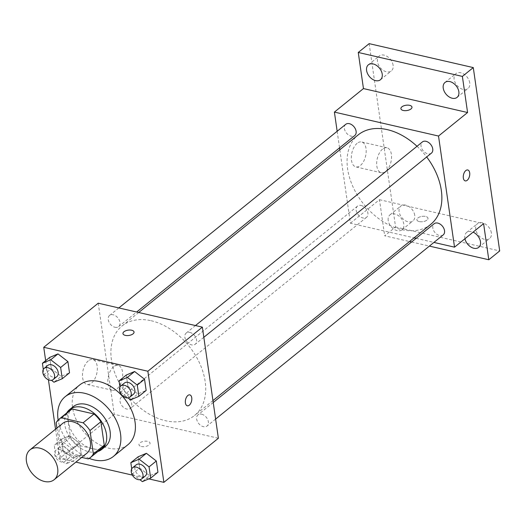 <?xml version="1.0" encoding="UTF-8"?>
<svg xmlns="http://www.w3.org/2000/svg" width="526" height="526" viewBox="0 0 526 526"><rect width="100%" height="100%" fill="white"/><g stroke="black" fill="none" stroke-linecap="round" stroke-linejoin="round"><path stroke-width="0.39" stroke-dasharray="2.63 1.97" d="M86.823 453.267A19.199 13.111 51 0 1 64.553 446.587A19.199 13.111 51 0 1 62.666 423.417M56.907 428.085L59.51 446.147A24.775 16.924 51 0 0 66.388 453.879L81.708 457.403M101.229 448.783A24.775 16.924 51 0 1 99.204 450.098L88.302 458.922M70.057 410.26A24.775 16.924 51 0 0 67.039 413.936L70.412 437.323A24.775 16.924 51 0 0 77.289 445.062L99.204 450.098M66.651 413.022A25.596 17.483 -129 0 0 72.055 440.518A25.596 17.483 -129 0 0 97.816 451.545M105.378 446.482A25.596 17.483 51 0 1 75.685 437.579A25.596 17.483 51 0 1 73.18 406.683M70.412 437.323L59.51 446.147M67.039 413.936L56.137 422.759M77.289 445.062L66.388 453.879M89.203 458.409A38.391 26.221 51 0 1 58.136 420.018M127.963 444.667A38.391 26.221 51 0 1 83.424 431.32A38.391 26.221 51 0 1 79.656 384.979M131.717 468.824L132.453 473.926L139.719 468.041L138.101 456.818L139.719 468.041L149.64 475.754L157.938 472.236L149.64 475.754L142.368 481.632M73.002 458.133L81.306 454.609L79.689 443.385L69.767 435.679L61.463 439.197L63.081 450.42L73.002 458.133L81.306 454.609L79.689 443.385L69.767 435.679L61.463 439.197L63.081 450.42L73.002 458.133L65.737 464.011L74.041 460.493L72.424 449.263L62.502 441.557L54.198 445.075L55.815 456.298L65.737 464.011M55.546 429.183L59.754 458.409L75.882 462.117M132.388 475.116L148.832 478.897M45.67 360.658L48.425 379.792M119.935 387.044L120.664 392.14L127.93 386.262L126.312 375.031L127.93 386.262L137.851 393.967L146.156 390.45L137.851 393.967L130.586 399.852M43.296 369.416L44.033 374.519L51.298 368.641L49.681 357.41L51.298 368.641L61.22 376.346L69.517 372.829L61.22 376.346L53.954 382.224M151.1 320.722A57.59 39.338 51 0 1 199.656 363.269A57.59 39.338 51 0 1 194.535 415.494A57.59 39.338 51 0 1 127.726 395.467A57.59 39.338 51 0 1 122.078 325.956A57.59 39.338 51 0 1 151.1 320.722M98.237 303.193L114.254 414.31L218.375 438.257M124.984 396.558A7.193 4.912 51 0 1 131.046 401.871A7.193 4.912 51 0 1 130.409 408.393A7.193 4.912 51 0 1 122.065 405.894A7.193 4.912 51 0 1 121.361 397.215A7.193 4.912 51 0 1 124.984 396.558M201.616 414.186A7.193 4.912 51 0 1 207.678 419.498A7.193 4.912 51 0 1 207.04 426.021A7.193 4.912 51 0 1 198.696 423.515A7.193 4.912 51 0 1 197.993 414.836A7.193 4.912 51 0 1 201.616 414.186M189.833 332.399A7.193 4.912 51 0 1 195.896 337.712A7.193 4.912 51 0 1 195.258 344.234A7.193 4.912 51 0 1 186.914 341.736A7.193 4.912 51 0 1 186.211 333.05A7.193 4.912 51 0 1 189.833 332.399M114.997 327.264A7.193 4.912 -129 0 0 118.62 326.613A7.193 4.912 -129 0 0 117.916 317.928A7.193 4.912 -129 0 0 109.572 315.429A7.193 4.912 -129 0 0 108.935 321.951A7.193 4.912 -129 0 0 114.997 327.264M114.254 414.31L59.754 458.409M88.296 360.869A12.795 7.042 103 0 0 82.483 374.236A12.795 7.042 103 0 0 87.027 384.453A12.795 7.042 103 0 0 96.764 373.559A12.795 7.042 103 0 0 92.767 359.508A12.795 7.042 103 0 0 88.296 360.869M141.336 446.495A5.602 2.689 -8.2 0 0 147.254 445.976A5.602 2.689 -8.2 0 0 150.055 443.122A5.602 2.689 -8.2 0 0 144.131 441.261A5.602 2.689 -8.2 0 0 138.976 444.72A5.602 2.689 -8.2 0 0 141.336 446.495M134.045 332.011L134.045 332.005A5.602 2.689 171.8 0 1 134.045 332.011A5.602 2.689 171.8 0 1 128.883 335.47A5.602 2.689 171.8 0 1 122.959 333.609A5.602 2.689 171.8 0 1 122.959 333.602L122.959 333.602M141.336 446.489A5.602 2.689 -8.2 0 0 147.254 445.976A5.602 2.689 -8.2 0 0 150.055 443.122A5.602 2.689 -8.2 0 0 144.131 441.261A5.602 2.689 -8.2 0 0 138.969 444.72A5.602 2.689 -8.2 0 0 141.336 446.489M113.662 366.701A12.795 7.042 103 0 0 107.85 380.068A12.795 7.042 103 0 0 112.393 390.285A12.795 7.042 103 0 0 122.124 379.391A12.795 7.042 103 0 0 118.126 365.34A12.795 7.042 103 0 0 113.662 366.701M187.309 405.789L187.315 405.789A5.602 3.084 -77 0 1 187.309 405.789A5.602 3.084 -77 0 1 185.323 401.325A5.602 3.084 -77 0 1 187.867 395.473A5.602 3.084 -77 0 1 189.82 394.881L189.827 394.881M417.019 146.281A57.59 39.338 51 0 1 426.678 156.972M430.689 224.398A57.59 39.338 51 0 1 363.887 204.371A57.59 39.338 51 0 1 358.239 134.86M345.727 124.333A7.193 4.912 -129 0 0 345.089 130.856A7.193 4.912 -129 0 0 351.151 136.168A7.193 4.912 -129 0 0 354.78 135.517M443.194 234.925A7.193 4.912 51 0 1 434.857 232.426A7.193 4.912 51 0 1 434.147 223.741M431.412 153.138A7.193 4.912 51 0 1 423.068 150.64A7.193 4.912 51 0 1 422.365 141.961M361.138 205.462A7.193 4.912 51 0 1 367.201 210.781A7.193 4.912 51 0 1 366.563 217.304A7.193 4.912 51 0 1 358.219 214.799A7.193 4.912 51 0 1 357.516 206.12A7.193 4.912 51 0 1 361.138 205.462M337.159 131.27L339.546 147.845M339.822 149.765L350.408 223.215L414.061 237.857M416.125 238.331L433.93 242.427M369.153 43.645L395.578 226.995L384.677 235.812L409.524 241.526M350.408 223.215L379.476 199.696L384.677 235.812M357.147 143.315A12.795 7.042 103 0 0 351.342 156.682A12.795 7.042 103 0 0 355.885 166.9A12.795 7.042 103 0 0 365.616 156.005A12.795 7.042 103 0 0 361.618 141.954A12.795 7.042 103 0 0 357.147 143.315M379.476 199.696L483.598 223.642M419.275 221.591A5.602 2.689 -8.2 0 0 425.192 221.078A5.602 2.689 -8.2 0 0 427.993 218.224A5.602 2.689 -8.2 0 0 422.069 216.357A5.602 2.689 -8.2 0 0 416.908 219.815A5.602 2.689 -8.2 0 0 419.275 221.591A5.602 2.689 -8.2 0 0 425.186 221.071A5.602 2.689 -8.2 0 0 427.993 218.218A5.602 2.689 -8.2 0 0 422.069 216.357A5.602 2.689 -8.2 0 0 416.908 219.815A5.602 2.689 -8.2 0 0 419.275 221.591M411.983 107.107L411.983 107.107A5.602 2.689 171.8 0 1 406.822 110.565A5.602 2.689 171.8 0 1 400.897 108.704L400.897 108.698M382.514 149.147A12.795 7.042 103 0 0 376.701 162.514A12.795 7.042 103 0 0 381.245 172.732A12.795 7.042 103 0 0 390.982 161.837A12.795 7.042 103 0 0 386.985 147.786A12.795 7.042 103 0 0 382.514 149.147M465.247 180.891L465.254 180.891A5.602 3.084 -77 0 1 465.247 180.891A5.602 3.084 -77 0 1 463.261 176.42A5.602 3.084 -77 0 1 465.799 170.569A5.602 3.084 -77 0 1 467.759 169.977L467.765 169.977M464.951 238.732A9.599 6.555 51 0 1 464.846 238.133A9.599 6.555 51 0 1 466.615 232.466A9.599 6.555 51 0 1 473.091 232.144M388.208 220.506A9.599 6.555 51 0 1 389.983 214.845A9.599 6.555 51 0 1 401.114 218.178A9.599 6.555 51 0 1 402.055 229.763A9.599 6.555 51 0 1 393.882 229.145A9.599 6.555 51 0 1 388.208 220.506M411.588 241.999L429.394 246.096M395.578 226.995L499.7 250.935M414.731 215.279A9.599 6.555 -129 0 0 409.057 206.639A9.599 6.555 -129 0 0 400.884 206.021A9.599 6.555 -129 0 0 399.109 211.689A9.599 6.555 -129 0 0 404.777 220.328A9.599 6.555 -129 0 0 412.956 220.946A9.599 6.555 -129 0 0 414.731 215.279M393.113 65.27A9.599 6.555 -129 0 0 387.438 56.63A9.599 6.555 -129 0 0 379.266 56.012A9.599 6.555 -129 0 0 377.49 61.68A9.599 6.555 -129 0 0 383.165 70.32A9.599 6.555 -129 0 0 391.337 70.938A9.599 6.555 -129 0 0 393.113 65.27M469.744 82.891A9.599 6.555 -129 0 0 464.077 74.251A9.599 6.555 -129 0 0 455.897 73.633A9.599 6.555 -129 0 0 454.129 79.301A9.599 6.555 -129 0 0 459.796 87.941A9.599 6.555 -129 0 0 467.976 88.559A9.599 6.555 -129 0 0 469.744 82.891M491.363 232.906A9.599 6.555 -129 0 0 485.695 224.267A9.599 6.555 -129 0 0 477.516 223.649A9.599 6.555 -129 0 0 475.747 229.31A9.599 6.555 -129 0 0 481.415 237.949A9.599 6.555 -129 0 0 489.594 238.567A9.599 6.555 -129 0 0 491.363 232.906M44.033 374.519L51.449 380.285M56.861 376.59A7.193 4.912 51 0 1 48.517 374.091A7.193 4.912 51 0 1 47.807 365.406M51.298 368.641L61.22 376.346M63.219 446.541A7.193 4.912 51 0 1 69.281 451.854A7.193 4.912 51 0 1 68.643 458.376A7.193 4.912 51 0 1 60.299 455.871A7.193 4.912 51 0 1 59.596 447.192A7.193 4.912 51 0 1 63.219 446.541M81.306 454.609L74.041 460.493M79.689 443.385L72.424 449.263M69.767 435.679L62.502 441.557M61.463 439.197L54.198 445.075M63.081 450.42L55.815 456.298M59.583 449.48A7.193 4.912 51 0 1 65.651 454.793A7.193 4.912 51 0 1 65.007 461.315A7.193 4.912 51 0 1 56.663 458.81A7.193 4.912 51 0 1 55.96 450.131A7.193 4.912 51 0 1 59.583 449.48M120.664 392.14L128.088 397.906M133.492 394.211A7.193 4.912 51 0 1 125.149 391.712A7.193 4.912 51 0 1 124.445 383.033M127.93 386.262L137.851 393.967M132.453 473.926L139.87 479.692M145.275 475.997A7.193 4.912 51 0 1 136.938 473.499A7.193 4.912 51 0 1 136.227 464.813M139.719 468.041L149.64 475.754M118.126 365.34L92.767 359.508M112.393 390.285L87.027 384.453M138.713 312.497L122.078 325.956M212.951 400.595L194.535 415.494M118.62 326.613L136.648 312.023M109.572 315.429L118.843 307.927M213.227 402.508L197.993 414.836M215.614 419.084L207.04 426.021M195.475 325.555L186.211 333.05M203.825 337.298L195.258 344.234M357.516 206.12L121.361 397.215M366.563 217.304L130.409 408.393M386.985 147.786L361.618 141.954M381.245 172.732L355.885 166.9M478.693 247.391L489.594 238.567M466.615 232.466L477.516 223.649M457.074 97.376L467.976 88.559M445.003 82.457L455.897 73.633M380.443 79.755L391.337 70.938M368.364 64.829L379.266 56.012M402.055 229.763L412.956 220.946M389.983 214.845L400.884 206.021M59.596 447.192L55.96 450.131M68.643 458.376L65.007 461.315"/><path stroke-width="0.79" d="M39.647 448.132A19.199 13.111 51 0 1 55.828 462.315A19.199 13.111 51 0 1 54.119 479.725A19.199 13.111 51 0 1 31.856 473.052A19.199 13.111 51 0 1 29.969 449.881A19.199 13.111 51 0 1 39.647 448.132M29.969 449.881L62.666 423.417A19.199 13.111 51 0 1 72.345 421.674A19.199 13.111 51 0 1 88.526 435.857A19.199 13.111 51 0 1 86.823 453.267L54.119 479.725M94.003 413.988A24.775 16.924 51 0 1 100.88 421.72L104.247 445.108L93.352 453.925L89.979 430.538A24.775 16.924 51 0 0 83.101 422.805L94.003 413.988L72.082 408.945A24.775 16.924 51 0 0 70.057 410.26L59.162 419.084A24.775 16.924 51 0 0 56.137 422.759L56.907 428.085M81.708 457.403L88.302 458.922A24.775 16.924 51 0 0 90.327 457.6A24.775 16.924 51 0 0 93.352 453.925M83.101 422.805L61.187 417.762A24.775 16.924 51 0 0 59.162 419.084M100.88 421.72L89.979 430.538M72.082 408.945L61.187 417.762M104.247 445.108A24.775 16.924 51 0 1 101.229 448.783L90.327 457.6M97.816 451.545A25.596 17.483 -129 0 0 101.742 449.421A25.596 17.483 -129 0 0 106.469 434.312A25.596 17.483 -129 0 0 91.353 411.273A25.596 17.483 -129 0 0 69.544 409.623A25.596 17.483 -129 0 0 66.651 413.022M69.544 409.623L73.18 406.683A25.596 17.483 51 0 1 86.073 404.356A25.596 17.483 51 0 1 110.105 431.373A25.596 17.483 51 0 1 105.378 446.482L101.742 449.421M58.136 420.018A38.391 26.221 51 0 1 65.125 396.735A38.391 26.221 51 0 1 84.476 393.244A38.391 26.221 51 0 1 116.844 421.609A38.391 26.221 51 0 1 113.425 456.43A38.391 26.221 51 0 1 89.203 458.409M65.125 396.735L79.656 384.979A38.391 26.221 51 0 1 99.006 381.488A38.391 26.221 51 0 1 131.375 409.853A38.391 26.221 51 0 1 127.963 444.667L113.425 456.43M139.87 479.692L142.368 481.632L150.673 478.114L157.938 472.236L156.321 461.006L146.399 453.3L138.101 456.818L130.836 462.696L131.717 468.824M75.882 462.117L132.388 475.116M148.832 478.897L163.875 482.355L147.865 371.238L43.743 347.292L45.67 360.658M48.425 379.792L55.546 429.183M128.088 397.906L130.586 399.852L138.89 396.328L146.156 390.45L144.538 379.226L134.617 371.514L126.312 375.031L119.047 380.916L119.935 387.044M51.449 380.285L53.954 382.224L62.252 378.707L69.517 372.829L67.9 361.599L57.985 353.893L49.681 357.41L42.415 363.288L43.296 369.416M163.875 482.355L218.375 438.257L202.365 327.139L147.865 371.238M187.867 395.473A5.602 3.084 -77 0 1 189.827 394.881A5.602 3.084 -77 0 1 191.576 401.029A5.602 3.084 -77 0 1 187.315 405.789A5.602 3.084 -77 0 1 185.33 401.325A5.602 3.084 -77 0 1 187.867 395.473M202.365 327.139L98.237 303.193L43.743 347.292M122.959 333.602A5.602 2.689 171.8 0 1 125.767 330.755A5.602 2.689 171.8 0 1 131.684 330.236A5.602 2.689 171.8 0 1 134.045 332.005A5.602 2.689 171.8 0 1 128.883 335.463A5.602 2.689 171.8 0 1 122.959 333.602A5.602 2.689 171.8 0 1 125.767 330.749A5.602 2.689 171.8 0 1 131.684 330.229A5.602 2.689 171.8 0 1 134.045 332.005M189.82 394.881A5.602 3.084 -77 0 1 191.569 401.022A5.602 3.084 -77 0 1 187.315 405.789M138.713 312.497L358.239 134.86A57.59 39.338 51 0 1 387.254 129.626A57.59 39.338 51 0 1 417.019 146.281M426.678 156.972A57.59 39.338 51 0 1 430.689 224.398L212.951 400.595M136.648 312.023L354.78 135.517A7.193 4.912 -129 0 0 354.07 126.838A7.193 4.912 -129 0 0 345.727 124.333L118.843 307.927M213.227 402.508L434.147 223.741A7.193 4.912 51 0 1 437.77 223.09A7.193 4.912 51 0 1 443.839 228.402A7.193 4.912 51 0 1 443.194 234.925L215.614 419.084M195.475 325.555L422.365 141.961A7.193 4.912 51 0 1 425.988 141.303A7.193 4.912 51 0 1 432.05 146.616A7.193 4.912 51 0 1 431.412 153.138L203.825 337.298M433.93 242.427L454.53 247.161L438.52 136.043L334.398 112.097L337.159 131.27M339.546 147.845L339.822 149.765M414.061 237.857L416.125 238.331M438.52 136.043L467.581 112.525L462.38 76.408L473.282 67.591L499.7 250.935L488.799 259.759L483.598 223.642L454.53 247.161M465.806 170.569A5.602 3.084 -77 0 1 467.765 169.977A5.602 3.084 -77 0 1 469.514 176.125A5.602 3.084 -77 0 1 465.254 180.891A5.602 3.084 -77 0 1 463.268 176.42A5.602 3.084 -77 0 1 465.806 170.569M473.282 67.591L369.153 43.645L358.259 52.462L363.459 88.578L334.398 112.097M467.581 112.525L363.459 88.578M400.897 108.704A5.602 2.689 171.8 0 1 403.705 105.851A5.602 2.689 171.8 0 1 409.616 105.331A5.602 2.689 171.8 0 1 411.983 107.1A5.602 2.689 171.8 0 1 406.822 110.559A5.602 2.689 171.8 0 1 400.897 108.698A5.602 2.689 171.8 0 1 403.705 105.844A5.602 2.689 171.8 0 1 409.616 105.331A5.602 2.689 171.8 0 1 411.983 107.107M467.759 169.977A5.602 3.084 -77 0 1 469.508 176.125A5.602 3.084 -77 0 1 465.254 180.891M473.091 232.144A9.599 6.555 51 0 1 479.909 239.567A9.599 6.555 51 0 1 478.693 247.391A9.599 6.555 51 0 1 470.79 246.95A9.599 6.555 51 0 1 464.951 238.732M409.524 241.526L411.588 241.999M429.394 246.096L488.799 259.759M443.227 88.118A9.599 6.555 51 0 1 445.003 82.457A9.599 6.555 51 0 1 456.134 85.791A9.599 6.555 51 0 1 457.074 97.376A9.599 6.555 51 0 1 448.895 96.758A9.599 6.555 51 0 1 443.227 88.118M366.596 70.497A9.599 6.555 51 0 1 368.364 64.829A9.599 6.555 51 0 1 379.496 68.17A9.599 6.555 51 0 1 380.443 79.755A9.599 6.555 51 0 1 372.263 79.137A9.599 6.555 51 0 1 366.596 70.497M462.38 76.408L358.259 52.462M62.252 378.707L60.635 367.483L50.713 359.771L42.415 363.288M44.177 368.351L47.807 365.406A7.193 4.912 51 0 1 51.436 364.755A7.193 4.912 51 0 1 57.498 370.067A7.193 4.912 51 0 1 56.861 376.59L53.225 379.529A7.193 4.912 51 0 1 44.881 377.03A7.193 4.912 51 0 1 44.177 368.351A7.193 4.912 51 0 1 47.8 367.694A7.193 4.912 51 0 1 53.862 373.006A7.193 4.912 51 0 1 53.225 379.529M69.517 372.829L67.9 361.599L60.635 367.483M67.9 361.599L57.985 353.893L50.713 359.771M57.985 353.893L49.681 357.41M138.89 396.328L137.273 385.104L127.351 377.398L119.047 380.916M120.809 385.972L124.445 383.033A7.193 4.912 51 0 1 128.068 382.376A7.193 4.912 51 0 1 134.13 387.688A7.193 4.912 51 0 1 133.492 394.211L129.856 397.156A7.193 4.912 51 0 1 121.519 394.651A7.193 4.912 51 0 1 120.809 385.972A7.193 4.912 51 0 1 124.438 385.315A7.193 4.912 51 0 1 130.501 390.634A7.193 4.912 51 0 1 129.856 397.156M146.156 390.45L144.538 379.226L137.273 385.104M144.538 379.226L134.617 371.514L127.351 377.398M134.617 371.514L126.312 375.031M150.673 478.114L149.055 466.891L139.134 459.178L130.836 462.696M132.598 467.752L136.227 464.813A7.193 4.912 51 0 1 139.857 464.162A7.193 4.912 51 0 1 145.919 469.475A7.193 4.912 51 0 1 145.275 475.997L141.645 478.936A7.193 4.912 51 0 1 133.302 476.438A7.193 4.912 51 0 1 132.598 467.752A7.193 4.912 51 0 1 136.221 467.101A7.193 4.912 51 0 1 142.283 472.414A7.193 4.912 51 0 1 141.645 478.936M157.938 472.236L156.321 461.006L149.055 466.891M156.321 461.006L146.399 453.3L139.134 459.178M146.399 453.3L138.101 456.818"/></g></svg>
